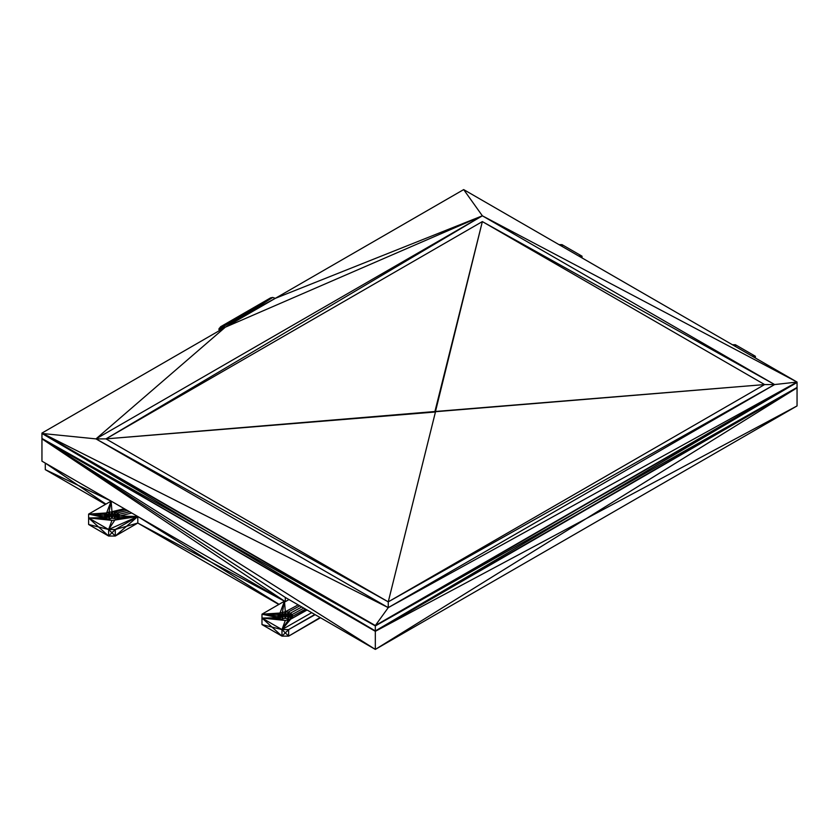 <?xml version="1.0" encoding="UTF-8"?>
<svg xmlns="http://www.w3.org/2000/svg" width="839" height="839" viewBox="0 0 839 839"><rect width="100%" height="100%" fill="white"/><g stroke="black" fill="none" stroke-linecap="round" stroke-linejoin="round"><path stroke-width="1.26" d="M224.862 327.441L223.478 328.269M219.472 330.409L224.674 327.378L219.482 330.419L218.853 329.255L219.472 330.409L218.853 329.255L220.594 326.738L222.755 326.319L272.759 297.446L275.318 298.338L41.95 433.071L375.327 625.548L388.247 607.635L774.628 384.556L482.362 215.812L95.971 438.891L388.247 607.635L388.258 601.857L95.971 438.891L105.976 438.881L482.362 215.812L463.673 189.593L797.05 382.06L375.327 625.925L41.95 433.459L95.971 438.891L225.303 327.21L272.759 297.446L246.676 312.098L270.598 297.866L220.594 326.738L222.88 326.749L219.199 329.454L219.147 328.406L220.825 327.147L222.88 326.749L224.894 327.451M224.443 327.294L219.294 330.251M224.212 327.21L219.189 330.042M223.132 326.832L219.451 328.731L220.594 326.738L246.676 312.098L222.755 326.319L225.303 327.21L482.362 215.812L797.05 382.06L774.628 384.556L482.352 221.59L435.483 411.477L764.623 384.566L774.628 384.556L388.258 601.857L435.567 411.498L764.623 384.566L482.352 221.59L105.976 438.881L764.623 384.566L388.258 601.857L105.976 438.881L435.483 411.477M224.076 327.168L219.157 329.895M223.688 327.032L219.199 329.454M270.598 297.866L272.759 297.446M797.05 382.448L375.327 625.925L797.05 382.448L586.188 506.693L797.05 387.45L375.327 630.928L586.188 506.693L375.327 625.925L375.327 630.928L41.95 438.461L41.95 433.459L208.638 529.503L41.95 433.071L388.247 607.635L797.05 382.06L797.05 387.838L375.327 631.316L797.05 387.838L797.05 405.929L375.327 649.407L375.327 631.316L41.95 438.461L375.327 625.925L208.638 529.503L375.327 625.548L797.05 382.06M222.88 326.749L275.318 298.338L463.673 189.593M288.952 599.539L285.312 601.678L288.983 599.56M285.312 601.678L41.95 438.839L41.95 461.167L285.312 601.678L285.312 597.441L375.327 649.407L41.95 438.839L285.312 597.441M41.95 433.459L375.327 630.928L41.95 438.839M281.977 636.13L271.983 627.079L261.978 624.583L281.977 636.13L281.977 629.586L288.647 629.586L288.647 636.13L285.312 632.858L281.977 636.13L288.647 636.13L320.488 617.745M261.978 624.583L261.978 614.19L284.484 601.196L279.985 613.036L285.312 611.757L288.207 612.092L292.287 614.442L292.475 617.221M105.462 504.386L45.285 469.641L45.285 463.097L111.126 501.114L88.619 514.097L88.619 524.49L108.63 536.048L108.63 529.503L115.289 529.503L137.795 516.509L137.795 523.054L115.289 529.503L115.289 536.048L137.795 523.054L278.81 604.468M137.795 523.054L211.134 562.12L137.795 516.509L115.289 536.048L108.63 536.048L111.954 532.775L108.63 529.503L111.954 520.379L106.626 519.11L106.626 512.944L109.07 512L114.849 512L116.065 515.744L114.849 518.544L114.849 512L117.292 512.944L117.292 519.11L114.849 520.054L111.954 520.379L88.619 517.946L108.63 529.503L114.849 520.054L137.795 516.509L284.484 601.196L282.428 612.092L285.312 618.301L285.312 611.757L288.207 618.637L288.207 612.092L290.535 619.234M306.675 609.775L290.651 619.192L290.651 613.036L291.72 618.259M314.824 614.473L288.647 629.586L285.312 632.858L281.977 629.586L290.651 619.192L285.312 620.472L282.428 620.136L278.349 617.777L261.978 614.19L277.772 616.109L278.349 617.777L278.349 614.442L279.985 613.036L282.428 618.637L282.428 612.092L280.09 619.234M288.207 620.136L281.977 629.586L285.312 620.472L261.978 618.039L271.983 627.079L281.977 629.586L261.978 618.039L279.985 619.192L279.985 613.036L279.167 617.011L279.817 619.046M280.478 619.381L285.312 618.301L290.147 619.381M131.754 513.017L119.505 516.027L137.795 516.509L118.928 517.694L118.928 514.359L119.505 516.027L117.292 519.11L137.795 516.509L108.63 529.503L98.624 526.997L88.619 517.946L109.07 520.054M104.99 517.694L104.414 516.027L88.619 514.097L104.99 517.694L88.619 517.946L106.626 519.11L104.99 517.694L104.99 514.359L106.626 512.944L109.07 518.544L109.07 512L111.965 518.219L111.965 511.675L114.849 518.544L111.965 518.219L114.849 512L125.588 509.451M107.119 519.299L111.965 518.219M116.799 519.299L114.849 518.544M582.025 257.919L582.025 256.189L562.015 244.642L559.015 244.642M104.414 516.027L104.99 514.359L106.459 518.963M118.372 518.177L117.292 512.944L118.928 514.359L119.128 517.128M732.374 344.724L735.373 344.724L755.373 356.271L753.202 356.753M277.772 616.109L278.349 614.442L278.905 618.259M755.373 358.001L755.373 356.271L752.898 356.575M222.755 326.78L219.147 328.406M222.755 326.319L224.946 327.42M435.305 411.456L482.352 221.59L434.906 411.571L482.352 221.59L435.305 411.729L482.352 221.59L435.305 411.729L764.623 384.566L105.976 438.881L764.623 384.566L105.976 438.881L435.126 411.98L482.352 221.59L435.305 411.456M105.976 438.881L435.305 411.991L105.976 438.881L435.21 411.991L482.352 221.59M764.623 384.566L434.843 411.666M275.318 298.338L482.362 215.812M375.327 649.407L586.188 518.628L375.327 631.316M797.05 387.838L586.188 518.628L797.05 405.929M375.327 630.928L797.05 387.45M288.647 636.13L320.11 617.525M288.647 629.586L315.139 614.662M282.428 618.637L285.312 611.757L284.484 601.196L211.134 562.12L279.03 604.342M45.285 469.641L78.205 485.372L45.285 463.097M105.903 504.124L78.205 485.372L111.126 501.114L106.626 512.944L105.546 518.177M108.63 536.048L98.624 526.997L88.619 524.49M115.289 536.048L111.954 532.775L115.289 529.503M290.818 619.046L292.287 614.442L303.802 608.118M288.207 618.637L290.651 613.036L301.809 606.964M278.149 617.221L278.349 614.442L261.978 614.19L279.985 613.036M285.312 618.301L288.207 612.092L299.827 605.821M117.46 518.963L118.928 514.359L129.594 511.769M104.791 517.128L104.99 514.359L88.619 514.097L106.626 512.944M106.742 519.152L109.07 512L111.126 501.114L111.965 511.675L109.07 518.544M117.177 519.152L116.065 515.744L117.292 512.944L127.423 510.521M281.977 629.586L311.699 612.669M307.105 610.016L290.651 619.192M278.349 617.777L261.978 618.039L282.428 620.136M305.522 609.104L292.863 616.109M298.181 604.867L285.312 611.757M124.361 508.749L111.965 511.675M752.006 356.061L755.373 356.271L752.457 356.323M735.3 346.413L735.373 344.724L735.751 346.675M735.373 344.724L734.849 346.15M579.55 256.493L582.025 256.189L579.843 256.661M578.648 255.968L582.025 256.189L579.099 256.231M561.941 246.32L562.015 244.642L562.392 246.582M562.015 244.642L561.501 246.068"/></g></svg>
